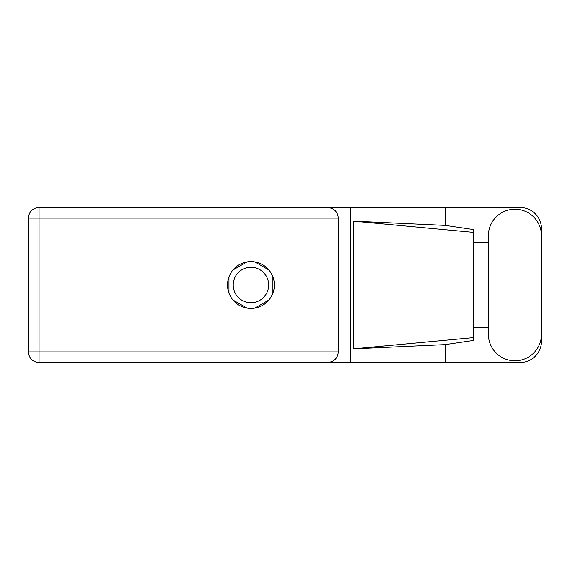 <?xml version="1.0" encoding="UTF-8"?>
<svg xmlns="http://www.w3.org/2000/svg" width="570" height="570" viewBox="0 0 570 570"><rect width="100%" height="100%" fill="white"/><g stroke="black" fill="none" stroke-linecap="round" stroke-linejoin="round"><path stroke-width="0.85" d="M233.223 285A17.713 17.713 0 0 0 250.935 302.713A17.713 17.713 0 0 0 268.648 285A17.713 17.713 0 0 0 250.935 267.287A17.713 17.713 0 0 0 233.223 285M246.974 261.922L232.931 270.023M268.94 270.023L254.904 261.922M272.909 293.108L272.909 276.892M254.904 308.078L268.94 299.977M232.931 299.977L246.974 308.078M228.962 276.892L228.962 293.108M488.362 334.219A26.569 26.569 0 0 0 514.931 360.789A26.569 26.569 0 0 0 541.5 334.219L541.5 235.781A26.569 26.569 0 0 0 514.931 209.211A26.569 26.569 0 0 0 488.362 235.781L488.362 334.219M250.935 261.58A23.42 23.42 0 0 0 227.516 285A23.42 23.42 0 0 0 250.935 308.42A23.42 23.42 0 0 0 274.355 285A23.42 23.42 0 0 0 250.935 261.58M541.5 327.579L541.5 341.202A21.29 21.29 0 0 1 520.211 362.492L39.059 362.492L39.059 351.932L338.309 351.932C337.639 358.302 334.12 361.822 327.75 362.492M488.362 327.579L473.371 327.579L473.371 340.468L445.17 344.615L445.17 362.492M445.17 344.615L353.364 348.868L353.364 221.132L473.371 232.361L473.371 229.532L445.17 225.385L445.17 207.509L520.211 207.509A21.29 21.29 0 0 1 541.5 228.798L541.5 242.421M353.364 348.868L473.371 337.639L473.371 232.361L473.371 242.421L488.362 242.421M445.17 225.385L353.364 221.132M445.17 207.509L350.351 207.509L350.351 362.492M338.309 218.068L39.059 218.068L39.059 351.932L28.5 351.932A10.559 10.559 0 0 0 39.059 362.492A10.559 10.559 0 0 1 28.5 351.932L28.5 218.068A10.559 10.559 0 0 1 39.059 207.509L327.75 207.509C334.12 208.178 337.639 211.698 338.309 218.068L338.309 351.932M350.351 207.509L327.75 207.509M473.371 242.421L473.371 327.579M28.5 218.068L39.059 218.068L39.059 207.509"/></g></svg>
